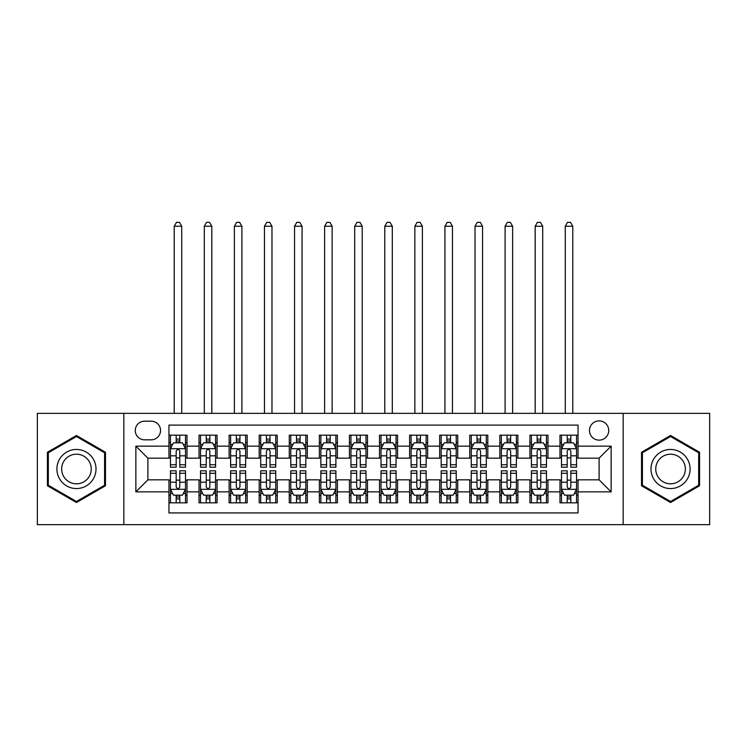 <?xml version="1.0" encoding="UTF-8"?>
<svg xmlns="http://www.w3.org/2000/svg" width="747" height="747" viewBox="0 0 747 747"><rect width="100%" height="100%" fill="white"/><g stroke="black" fill="none" stroke-linecap="round" stroke-linejoin="round"><path stroke-width="1.12" d="M599.103 420.878A9.627 9.627 0 0 0 589.476 430.505A9.627 9.627 0 0 0 599.103 440.132A9.627 9.627 0 0 0 608.73 430.505A9.627 9.627 0 0 0 599.103 420.878M623.166 524.655L709.65 524.655L709.65 413.352L623.166 413.352L623.166 524.655L123.834 524.655L123.834 413.352L37.35 413.352L37.35 524.655L123.834 524.655M578.047 435.165L559.998 435.165L559.998 446.146L547.971 446.146L547.971 458.172L559.998 458.172L559.998 446.146M547.971 446.146L547.971 435.165L529.922 435.165L529.922 446.146L517.886 446.146L517.886 458.172L529.922 458.172L529.922 446.146M517.886 446.146L517.886 435.165L499.836 435.165L499.836 446.146L487.81 446.146L487.81 458.172L499.836 458.172L499.836 446.146M487.81 446.146L487.81 435.165L469.76 435.165L469.76 446.146L457.724 446.146L457.724 458.172L469.76 458.172L469.76 446.146M457.724 446.146L457.724 435.165L439.675 435.165L439.675 446.146L427.648 446.146L427.648 458.172L439.675 458.172L439.675 446.146M427.648 446.146L427.648 435.165L409.599 435.165L409.599 446.146L397.563 446.146L397.563 458.172L409.599 458.172L409.599 446.146M397.563 446.146L397.563 435.165L379.513 435.165L379.513 446.146L367.487 446.146L367.487 458.172L379.513 458.172L379.513 446.146M367.487 446.146L367.487 435.165L349.437 435.165L349.437 446.146L337.401 446.146L337.401 458.172L349.437 458.172L349.437 446.146M337.401 446.146L337.401 435.165L319.352 435.165L319.352 446.146L307.325 446.146L307.325 458.172L319.352 458.172L319.352 446.146M307.325 446.146L307.325 435.165L289.276 435.165L289.276 446.146L277.24 446.146L277.24 458.172L289.276 458.172L289.276 446.146M277.24 446.146L277.24 435.165L259.19 435.165L259.19 446.146L247.164 446.146L247.164 458.172L259.19 458.172L259.19 446.146M247.164 446.146L247.164 435.165L229.114 435.165L229.114 446.146L217.078 446.146L217.078 458.172L229.114 458.172L229.114 446.146M217.078 446.146L217.078 435.165L199.029 435.165L199.029 458.172L187.002 458.172L187.002 435.165L168.953 435.165M168.953 502.843L187.002 502.843L187.002 479.835L199.029 479.835L199.029 502.843L217.078 502.843L217.078 479.835L229.114 479.835L229.114 491.871L217.078 491.871M229.114 491.871L229.114 502.843L247.164 502.843L247.164 479.835L259.19 479.835L259.19 491.871L247.164 491.871M259.19 491.871L259.19 502.843L277.24 502.843L277.24 479.835L289.276 479.835L289.276 491.871L277.24 491.871M289.276 491.871L289.276 502.843L307.325 502.843L307.325 479.835L319.352 479.835L319.352 491.871L307.325 491.871M319.352 491.871L319.352 502.843L337.401 502.843L337.401 479.835L349.437 479.835L349.437 491.871L337.401 491.871M349.437 491.871L349.437 502.843L367.487 502.843L367.487 479.835L379.513 479.835L379.513 491.871L367.487 491.871M379.513 491.871L379.513 502.843L397.563 502.843L397.563 479.835L409.599 479.835L409.599 491.871L397.563 491.871M409.599 491.871L409.599 502.843L427.648 502.843L427.648 479.835L439.675 479.835L439.675 491.871L427.648 491.871M439.675 491.871L439.675 502.843L457.724 502.843L457.724 479.835L469.76 479.835L469.76 491.871L457.724 491.871M469.76 491.871L469.76 502.843L487.81 502.843L487.81 479.835L499.836 479.835L499.836 491.871L487.81 491.871M499.836 491.871L499.836 502.843L517.886 502.843L517.886 479.835L529.922 479.835L529.922 491.871L517.886 491.871M529.922 491.871L529.922 502.843L547.971 502.843L547.971 479.835L559.998 479.835L559.998 491.871L547.971 491.871M144.591 439.824L151.202 439.824A9.328 9.328 0 0 0 160.53 430.505A9.328 9.328 0 0 0 151.202 421.177L144.591 421.177A9.328 9.328 0 0 0 135.263 430.505A9.328 9.328 0 0 0 144.591 439.824M623.166 413.352L123.834 413.352M578.047 446.146L578.047 425.09L168.953 425.09L168.953 458.172L147.897 458.172L147.897 479.835L168.953 479.835L168.953 512.928L578.047 512.928L578.047 479.835L599.103 479.835L599.103 458.172L578.047 458.172L578.047 446.146L611.139 446.146L611.139 491.871L578.047 491.871M168.953 491.871L135.861 491.871L135.861 446.146L168.953 446.146M559.998 491.871L559.998 502.843L578.047 502.843M168.953 442.682L170.456 442.682M176.171 442.682L179.784 442.682M185.499 442.682L187.002 442.682M168.953 457.874L170.456 457.874M176.171 457.874L179.784 457.874M185.499 457.874L187.002 457.874M168.953 480.134L170.456 480.134M176.171 480.134L179.784 480.134M185.499 480.134L187.002 480.134M168.953 495.326L170.456 495.326M176.171 495.326L179.784 495.326M185.499 495.326L187.002 495.326M199.029 457.874L200.541 457.874M206.256 457.874L209.86 457.874M215.575 457.874L217.078 457.874M199.029 442.682L200.541 442.682M206.256 442.682L209.86 442.682M215.575 442.682L217.078 442.682M199.029 480.134L200.541 480.134M206.256 480.134L209.86 480.134M215.575 480.134L217.078 480.134M199.029 495.326L200.541 495.326M206.256 495.326L209.86 495.326M215.575 495.326L217.078 495.326M229.114 480.134L230.618 480.134M236.332 480.134L239.946 480.134M245.66 480.134L247.164 480.134M229.114 495.326L230.618 495.326M236.332 495.326L239.946 495.326M245.66 495.326L247.164 495.326M229.114 442.682L230.618 442.682M236.332 442.682L239.946 442.682M245.66 442.682L247.164 442.682M229.114 457.874L230.618 457.874M236.332 457.874L239.946 457.874M245.66 457.874L247.164 457.874M259.19 480.134L260.694 480.134M266.418 480.134L270.022 480.134M275.736 480.134L277.24 480.134M259.19 495.326L260.694 495.326M266.418 495.326L270.022 495.326M275.736 495.326L277.24 495.326M259.19 442.682L260.694 442.682M266.418 442.682L270.022 442.682M275.736 442.682L277.24 442.682M259.19 457.874L260.694 457.874M266.418 457.874L270.022 457.874M275.736 457.874L277.24 457.874M289.276 480.134L290.779 480.134M296.494 480.134L300.107 480.134M305.822 480.134L307.325 480.134M289.276 495.326L290.779 495.326M296.494 495.326L300.107 495.326M305.822 495.326L307.325 495.326M289.276 442.682L290.779 442.682M296.494 442.682L300.107 442.682M305.822 442.682L307.325 442.682M289.276 457.874L290.779 457.874M296.494 457.874L300.107 457.874M305.822 457.874L307.325 457.874M319.352 480.134L320.855 480.134M326.57 480.134L330.183 480.134M335.898 480.134L337.401 480.134M319.352 495.326L320.855 495.326M326.57 495.326L330.183 495.326M335.898 495.326L337.401 495.326M319.352 442.682L320.855 442.682M326.57 442.682L330.183 442.682M335.898 442.682L337.401 442.682M319.352 457.874L320.855 457.874M326.57 457.874L330.183 457.874M335.898 457.874L337.401 457.874M349.437 480.134L350.941 480.134M356.655 480.134L360.269 480.134M365.983 480.134L367.487 480.134M349.437 495.326L350.941 495.326M356.655 495.326L360.269 495.326M365.983 495.326L367.487 495.326M349.437 442.682L350.941 442.682M356.655 442.682L360.269 442.682M365.983 442.682L367.487 442.682M349.437 457.874L350.941 457.874M356.655 457.874L360.269 457.874M365.983 457.874L367.487 457.874M379.513 480.134L381.017 480.134M386.731 480.134L390.345 480.134M396.059 480.134L397.563 480.134M379.513 495.326L381.017 495.326M386.731 495.326L390.345 495.326M396.059 495.326L397.563 495.326M379.513 442.682L381.017 442.682M386.731 442.682L390.345 442.682M396.059 442.682L397.563 442.682M379.513 457.874L381.017 457.874M386.731 457.874L390.345 457.874M396.059 457.874L397.563 457.874M409.599 480.134L411.102 480.134M416.817 480.134L420.43 480.134M426.145 480.134L427.648 480.134M409.599 495.326L411.102 495.326M416.817 495.326L420.43 495.326M426.145 495.326L427.648 495.326M409.599 442.682L411.102 442.682M416.817 442.682L420.43 442.682M426.145 442.682L427.648 442.682M409.599 457.874L411.102 457.874M416.817 457.874L420.43 457.874M426.145 457.874L427.648 457.874M439.675 480.134L441.178 480.134M446.893 480.134L450.506 480.134M456.221 480.134L457.724 480.134M439.675 495.326L441.178 495.326M446.893 495.326L450.506 495.326M456.221 495.326L457.724 495.326M439.675 442.682L441.178 442.682M446.893 442.682L450.506 442.682M456.221 442.682L457.724 442.682M439.675 457.874L441.178 457.874M446.893 457.874L450.506 457.874M456.221 457.874L457.724 457.874M469.76 480.134L471.264 480.134M476.978 480.134L480.582 480.134M486.306 480.134L487.81 480.134M469.76 495.326L471.264 495.326M476.978 495.326L480.582 495.326M486.306 495.326L487.81 495.326M469.76 442.682L471.264 442.682M476.978 442.682L480.582 442.682M486.306 442.682L487.81 442.682M469.76 457.874L471.264 457.874M476.978 457.874L480.582 457.874M486.306 457.874L487.81 457.874M499.836 480.134L501.34 480.134M507.054 480.134L510.668 480.134M516.382 480.134L517.886 480.134M499.836 495.326L501.34 495.326M507.054 495.326L510.668 495.326M516.382 495.326L517.886 495.326M499.836 442.682L501.34 442.682M507.054 442.682L510.668 442.682M516.382 442.682L517.886 442.682M499.836 457.874L501.34 457.874M507.054 457.874L510.668 457.874M516.382 457.874L517.886 457.874M529.922 480.134L531.425 480.134M537.14 480.134L540.744 480.134M546.459 480.134L547.971 480.134M529.922 495.326L531.425 495.326M537.14 495.326L540.744 495.326M546.459 495.326L547.971 495.326M529.922 442.682L531.425 442.682M537.14 442.682L540.744 442.682M546.459 442.682L547.971 442.682M529.922 457.874L531.425 457.874M537.14 457.874L540.744 457.874M546.459 457.874L547.971 457.874M559.998 480.134L561.501 480.134M567.216 480.134L570.829 480.134M576.544 480.134L578.047 480.134M559.998 495.326L561.501 495.326M567.216 495.326L570.829 495.326M576.544 495.326L578.047 495.326M559.998 442.682L561.501 442.682M567.216 442.682L570.829 442.682M576.544 442.682L578.047 442.682M559.998 457.874L561.501 457.874M567.216 457.874L570.829 457.874M576.544 457.874L578.047 457.874M147.897 458.172L135.861 446.146M147.897 479.835L135.861 491.871M611.139 446.146L599.103 458.172M611.139 491.871L599.103 479.835M76.455 502.526L105.486 485.765L105.486 452.243L76.455 435.492L47.425 452.243L47.425 485.765L76.455 502.526M699.575 452.243L670.545 435.492L641.514 452.243L641.514 485.765L670.545 502.526L699.575 485.765L699.575 452.243M179.784 439.077L176.171 439.077M185.499 464.746L179.784 464.746L179.784 467.202L185.499 467.202L185.499 448.854L182.492 442.84L173.463 442.84L170.456 448.854L170.456 467.202L176.171 467.202L176.171 464.746L170.456 464.746M170.456 448.854L170.456 435.165M185.499 448.854L185.499 435.165M176.171 442.84L176.171 435.165M179.784 435.165L179.784 442.84M179.784 464.746L179.784 451.104C178.58 448.788 177.375 448.788 176.171 451.104L176.171 464.746M181.736 413.352L181.736 226.257L174.219 226.257L174.219 413.352M174.219 226.257L176.469 222.345L179.476 222.345L181.736 226.257M176.171 498.94L179.784 498.94M170.456 473.262L176.171 473.262L176.171 470.806L170.456 470.806L170.456 489.164L173.463 495.177L182.492 495.177L185.499 489.164L185.499 470.806L179.784 470.806L179.784 473.262L185.499 473.262M185.499 489.164L185.499 502.843M170.456 489.164L170.456 502.843M179.784 495.177L179.784 502.843M176.171 502.843L176.171 495.177M176.171 473.262L176.171 486.904C177.375 489.22 178.58 489.22 179.784 486.904L179.784 473.262M76.455 449.451A19.553 19.553 0 0 0 56.903 469.004A19.553 19.553 0 0 0 76.455 488.557A19.553 19.553 0 0 0 96.008 469.004A19.553 19.553 0 0 0 76.455 449.451M76.455 454.204A14.8 14.8 0 0 0 61.656 469.004A14.8 14.8 0 0 0 76.455 483.813A14.8 14.8 0 0 0 91.255 469.004A14.8 14.8 0 0 0 76.455 454.204M104.58 485.242L76.455 501.48L48.331 485.242L48.331 452.766L76.455 436.528L104.58 452.766L104.58 485.242M653.616 459.228A19.553 19.553 0 0 0 660.768 485.942A19.553 19.553 0 0 0 687.483 478.78A19.553 19.553 0 0 0 680.321 452.075A19.553 19.553 0 0 0 653.616 459.228M657.724 461.609A14.8 14.8 0 0 0 663.14 481.824A14.8 14.8 0 0 0 683.365 476.409A14.8 14.8 0 0 0 677.949 456.184A14.8 14.8 0 0 0 657.724 461.609M698.669 452.766L698.669 485.242L670.545 501.48L642.42 485.242L642.42 452.766L670.545 436.528L698.669 452.766M209.86 439.077L206.256 439.077M215.575 464.746L209.86 464.746L209.86 467.202L215.575 467.202L215.575 448.854L212.568 442.84L203.548 442.84L200.541 448.854L200.541 467.202L206.256 467.202L206.256 464.746L200.541 464.746M200.541 448.854L200.541 435.165M215.575 448.854L215.575 435.165M206.256 442.84L206.256 435.165M209.86 435.165L209.86 442.84M209.86 464.746L209.86 451.104C208.656 448.788 207.461 448.788 206.256 451.104L206.256 464.746M211.821 413.352L211.821 226.257L204.295 226.257L204.295 413.352M204.295 226.257L206.555 222.345L209.562 222.345L211.821 226.257M239.946 439.077L236.332 439.077M245.66 464.746L239.946 464.746L239.946 467.202L245.66 467.202L245.66 448.854L242.654 442.84L233.624 442.84L230.618 448.854L230.618 467.202L236.332 467.202L236.332 464.746L230.618 464.746M230.618 448.854L230.618 435.165M245.66 448.854L245.66 435.165M236.332 442.84L236.332 435.165M239.946 435.165L239.946 442.84M239.946 464.746L239.946 451.104C238.741 448.788 237.537 448.788 236.332 451.104L236.332 464.746M241.897 413.352L241.897 226.257L234.381 226.257L234.381 413.352M234.381 226.257L236.631 222.345L239.638 222.345L241.897 226.257M270.022 439.077L266.418 439.077M275.736 464.746L270.022 464.746L270.022 467.202L275.736 467.202L275.736 448.854L272.73 442.84L263.71 442.84L260.694 448.854L260.694 467.202L266.418 467.202L266.418 464.746L260.694 464.746M260.694 448.854L260.694 435.165M275.736 448.854L275.736 435.165M266.418 442.84L266.418 435.165M270.022 435.165L270.022 442.84M270.022 464.746L270.022 451.104C268.817 448.788 267.622 448.788 266.418 451.104L266.418 464.746M271.983 413.352L271.983 226.257L264.457 226.257L264.457 413.352M264.457 226.257L266.716 222.345L269.723 222.345L271.983 226.257M300.107 439.077L296.494 439.077M305.822 464.746L300.107 464.746L300.107 467.202L305.822 467.202L305.822 448.854L302.815 442.84L293.786 442.84L290.779 448.854L290.779 467.202L296.494 467.202L296.494 464.746L290.779 464.746M290.779 448.854L290.779 435.165M305.822 448.854L305.822 435.165M296.494 442.84L296.494 435.165M300.107 435.165L300.107 442.84M300.107 464.746L300.107 451.104C298.903 448.788 297.698 448.788 296.494 451.104L296.494 464.746M302.059 413.352L302.059 226.257L294.542 226.257L294.542 413.352M294.542 226.257L296.792 222.345L299.799 222.345L302.059 226.257M206.256 498.94L209.86 498.94M200.541 473.262L206.256 473.262L206.256 470.806L200.541 470.806L200.541 489.164L203.548 495.177L212.568 495.177L215.575 489.164L215.575 470.806L209.86 470.806L209.86 473.262L215.575 473.262M215.575 489.164L215.575 502.843M200.541 489.164L200.541 502.843M209.86 495.177L209.86 502.843M206.256 502.843L206.256 495.177M206.256 473.262L206.256 486.904C207.451 489.22 208.656 489.22 209.86 486.904L209.86 473.262M236.332 498.94L239.946 498.94M230.618 473.262L236.332 473.262L236.332 470.806L230.618 470.806L230.618 489.164L233.624 495.177L242.654 495.177L245.66 489.164L245.66 470.806L239.946 470.806L239.946 473.262L245.66 473.262M245.66 489.164L245.66 502.843M230.618 489.164L230.618 502.843M239.946 495.177L239.946 502.843M236.332 502.843L236.332 495.177M236.332 473.262L236.332 486.904C237.537 489.22 238.741 489.22 239.946 486.904L239.946 473.262M266.418 498.94L270.022 498.94M260.694 473.262L266.418 473.262L266.418 470.806L260.694 470.806L260.694 489.164L263.71 495.177L272.73 495.177L275.736 489.164L275.736 470.806L270.022 470.806L270.022 473.262L275.736 473.262M275.736 489.164L275.736 502.843M260.694 489.164L260.694 502.843M270.022 495.177L270.022 502.843M266.418 502.843L266.418 495.177M266.418 473.262L266.418 486.904C267.613 489.22 268.817 489.22 270.022 486.904L270.022 473.262M296.494 498.94L300.107 498.94M290.779 473.262L296.494 473.262L296.494 470.806L290.779 470.806L290.779 489.164L293.786 495.177L302.815 495.177L305.822 489.164L305.822 470.806L300.107 470.806L300.107 473.262L305.822 473.262M305.822 489.164L305.822 502.843M290.779 489.164L290.779 502.843M300.107 495.177L300.107 502.843M296.494 502.843L296.494 495.177M296.494 473.262L296.494 486.904C297.698 489.22 298.903 489.22 300.107 486.904L300.107 473.262M330.183 439.077L326.57 439.077M335.898 464.746L330.183 464.746L330.183 467.202L335.898 467.202L335.898 448.854L332.891 442.84L323.871 442.84L320.855 448.854L320.855 467.202L326.57 467.202L326.57 464.746L320.855 464.746M320.855 448.854L320.855 435.165M335.898 448.854L335.898 435.165M326.57 442.84L326.57 435.165M330.183 435.165L330.183 442.84M330.183 464.746L330.183 451.104C328.979 448.788 327.784 448.788 326.57 451.104L326.57 464.746M332.135 413.352L332.135 226.257L324.618 226.257L324.618 413.352M324.618 226.257L326.878 222.345L329.885 222.345L332.135 226.257M326.57 498.94L330.183 498.94M320.855 473.262L326.57 473.262L326.57 470.806L320.855 470.806L320.855 489.164L323.871 495.177L332.891 495.177L335.898 489.164L335.898 470.806L330.183 470.806L330.183 473.262L335.898 473.262M335.898 489.164L335.898 502.843M320.855 489.164L320.855 502.843M330.183 495.177L330.183 502.843M326.57 502.843L326.57 495.177M326.57 473.262L326.57 486.904C327.774 489.22 328.979 489.22 330.183 486.904L330.183 473.262M360.269 439.077L356.655 439.077M365.983 464.746L360.269 464.746L360.269 467.202L365.983 467.202L365.983 448.854L362.967 442.84L353.947 442.84L350.941 448.854L350.941 467.202L356.655 467.202L356.655 464.746L350.941 464.746M350.941 448.854L350.941 435.165M365.983 448.854L365.983 435.165M356.655 442.84L356.655 435.165M360.269 435.165L360.269 442.84M360.269 464.746L360.269 451.104C359.064 448.788 357.86 448.788 356.655 451.104L356.655 464.746M362.22 413.352L362.22 226.257L354.704 226.257L354.704 413.352M354.704 226.257L356.954 222.345L359.961 222.345L362.22 226.257M356.655 498.94L360.269 498.94M350.941 473.262L356.655 473.262L356.655 470.806L350.941 470.806L350.941 489.164L353.947 495.177L362.967 495.177L365.983 489.164L365.983 470.806L360.269 470.806L360.269 473.262L365.983 473.262M365.983 489.164L365.983 502.843M350.941 489.164L350.941 502.843M360.269 495.177L360.269 502.843M356.655 502.843L356.655 495.177M356.655 473.262L356.655 486.904C357.86 489.22 359.064 489.22 360.269 486.904L360.269 473.262M390.345 439.077L386.731 439.077M396.059 464.746L390.345 464.746L390.345 467.202L396.059 467.202L396.059 448.854L393.053 442.84L384.033 442.84L381.017 448.854L381.017 467.202L386.731 467.202L386.731 464.746L381.017 464.746M381.017 448.854L381.017 435.165M396.059 448.854L396.059 435.165M386.731 442.84L386.731 435.165M390.345 435.165L390.345 442.84M390.345 464.746L390.345 451.104C389.14 448.788 387.936 448.788 386.731 451.104L386.731 464.746M392.296 413.352L392.296 226.257L384.78 226.257L384.78 413.352M384.78 226.257L387.039 222.345L390.046 222.345L392.296 226.257M386.731 498.94L390.345 498.94M381.017 473.262L386.731 473.262L386.731 470.806L381.017 470.806L381.017 489.164L384.033 495.177L393.053 495.177L396.059 489.164L396.059 470.806L390.345 470.806L390.345 473.262L396.059 473.262M396.059 489.164L396.059 502.843M381.017 489.164L381.017 502.843M390.345 495.177L390.345 502.843M386.731 502.843L386.731 495.177M386.731 473.262L386.731 486.904C387.936 489.22 389.14 489.22 390.345 486.904L390.345 473.262M420.43 439.077L416.817 439.077M426.145 464.746L420.43 464.746L420.43 467.202L426.145 467.202L426.145 448.854L423.129 442.84L414.109 442.84L411.102 448.854L411.102 467.202L416.817 467.202L416.817 464.746L411.102 464.746M411.102 448.854L411.102 435.165M426.145 448.854L426.145 435.165M416.817 442.84L416.817 435.165M420.43 435.165L420.43 442.84M420.43 464.746L420.43 451.104C419.226 448.788 418.021 448.788 416.817 451.104L416.817 464.746M422.382 413.352L422.382 226.257L414.865 226.257L414.865 413.352M414.865 226.257L417.115 222.345L420.122 222.345L422.382 226.257M416.817 498.94L420.43 498.94M411.102 473.262L416.817 473.262L416.817 470.806L411.102 470.806L411.102 489.164L414.109 495.177L423.129 495.177L426.145 489.164L426.145 470.806L420.43 470.806L420.43 473.262L426.145 473.262M426.145 489.164L426.145 502.843M411.102 489.164L411.102 502.843M420.43 495.177L420.43 502.843M416.817 502.843L416.817 495.177M416.817 473.262L416.817 486.904C418.021 489.22 419.216 489.22 420.43 486.904L420.43 473.262M450.506 439.077L446.893 439.077M456.221 464.746L450.506 464.746L450.506 467.202L456.221 467.202L456.221 448.854L453.214 442.84L444.185 442.84L441.178 448.854L441.178 467.202L446.893 467.202L446.893 464.746L441.178 464.746M441.178 448.854L441.178 435.165M456.221 448.854L456.221 435.165M446.893 442.84L446.893 435.165M450.506 435.165L450.506 442.84M450.506 464.746L450.506 451.104C449.302 448.788 448.097 448.788 446.893 451.104L446.893 464.746M452.458 413.352L452.458 226.257L444.941 226.257L444.941 413.352M444.941 226.257L447.201 222.345L450.208 222.345L452.458 226.257M480.582 439.077L476.978 439.077M486.306 464.746L480.582 464.746L480.582 467.202L486.306 467.202L486.306 448.854L483.29 442.84L474.27 442.84L471.264 448.854L471.264 467.202L476.978 467.202L476.978 464.746L471.264 464.746M471.264 448.854L471.264 435.165M486.306 448.854L486.306 435.165M476.978 442.84L476.978 435.165M480.582 435.165L480.582 442.84M480.582 464.746L480.582 451.104C479.387 448.788 478.183 448.788 476.978 451.104L476.978 464.746M482.543 413.352L482.543 226.257L475.017 226.257L475.017 413.352M475.017 226.257L477.277 222.345L480.284 222.345L482.543 226.257M510.668 439.077L507.054 439.077M516.382 464.746L510.668 464.746L510.668 467.202L516.382 467.202L516.382 448.854L513.376 442.84L504.346 442.84L501.34 448.854L501.34 467.202L507.054 467.202L507.054 464.746L501.34 464.746M501.34 448.854L501.34 435.165M516.382 448.854L516.382 435.165M507.054 442.84L507.054 435.165M510.668 435.165L510.668 442.84M510.668 464.746L510.668 451.104C509.463 448.788 508.259 448.788 507.054 451.104L507.054 464.746M512.619 413.352L512.619 226.257L505.103 226.257L505.103 413.352M505.103 226.257L507.362 222.345L510.369 222.345L512.619 226.257M540.744 439.077L537.14 439.077M546.459 464.746L540.744 464.746L540.744 467.202L546.459 467.202L546.459 448.854L543.452 442.84L534.432 442.84L531.425 448.854L531.425 467.202L537.14 467.202L537.14 464.746L531.425 464.746M531.425 448.854L531.425 435.165M546.459 448.854L546.459 435.165M537.14 442.84L537.14 435.165M540.744 435.165L540.744 442.84M540.744 464.746L540.744 451.104C539.549 448.788 538.344 448.788 537.14 451.104L537.14 464.746M542.705 413.352L542.705 226.257L535.179 226.257L535.179 413.352M535.179 226.257L537.438 222.345L540.445 222.345L542.705 226.257M570.829 439.077L567.216 439.077M576.544 464.746L570.829 464.746L570.829 467.202L576.544 467.202L576.544 448.854L573.537 442.84L564.508 442.84L561.501 448.854L561.501 467.202L567.216 467.202L567.216 464.746L561.501 464.746M561.501 448.854L561.501 435.165M576.544 448.854L576.544 435.165M567.216 442.84L567.216 435.165M570.829 435.165L570.829 442.84M570.829 464.746L570.829 451.104C569.625 448.788 568.42 448.788 567.216 451.104L567.216 464.746M572.781 413.352L572.781 226.257L565.264 226.257L565.264 413.352M565.264 226.257L567.524 222.345L570.531 222.345L572.781 226.257M446.893 498.94L450.506 498.94M441.178 473.262L446.893 473.262L446.893 470.806L441.178 470.806L441.178 489.164L444.185 495.177L453.214 495.177L456.221 489.164L456.221 470.806L450.506 470.806L450.506 473.262L456.221 473.262M456.221 489.164L456.221 502.843M441.178 489.164L441.178 502.843M450.506 495.177L450.506 502.843M446.893 502.843L446.893 495.177M446.893 473.262L446.893 486.904C448.097 489.22 449.302 489.22 450.506 486.904L450.506 473.262M476.978 498.94L480.582 498.94M471.264 473.262L476.978 473.262L476.978 470.806L471.264 470.806L471.264 489.164L474.27 495.177L483.29 495.177L486.306 489.164L486.306 470.806L480.582 470.806L480.582 473.262L486.306 473.262M486.306 489.164L486.306 502.843M471.264 489.164L471.264 502.843M480.582 495.177L480.582 502.843M476.978 502.843L476.978 495.177M476.978 473.262L476.978 486.904C478.183 489.22 479.378 489.22 480.582 486.904L480.582 473.262M507.054 498.94L510.668 498.94M501.34 473.262L507.054 473.262L507.054 470.806L501.34 470.806L501.34 489.164L504.346 495.177L513.376 495.177L516.382 489.164L516.382 470.806L510.668 470.806L510.668 473.262L516.382 473.262M516.382 489.164L516.382 502.843M501.34 489.164L501.34 502.843M510.668 495.177L510.668 502.843M507.054 502.843L507.054 495.177M507.054 473.262L507.054 486.904C508.259 489.22 509.463 489.22 510.668 486.904L510.668 473.262M537.14 498.94L540.744 498.94M531.425 473.262L537.14 473.262L537.14 470.806L531.425 470.806L531.425 489.164L534.432 495.177L543.452 495.177L546.459 489.164L546.459 470.806L540.744 470.806L540.744 473.262L546.459 473.262M546.459 489.164L546.459 502.843M531.425 489.164L531.425 502.843M540.744 495.177L540.744 502.843M537.14 502.843L537.14 495.177M537.14 473.262L537.14 486.904C538.344 489.22 539.539 489.22 540.744 486.904L540.744 473.262M567.216 498.94L570.829 498.94M561.501 473.262L567.216 473.262L567.216 470.806L561.501 470.806L561.501 489.164L564.508 495.177L573.537 495.177L576.544 489.164L576.544 470.806L570.829 470.806L570.829 473.262L576.544 473.262M576.544 489.164L576.544 502.843M561.501 489.164L561.501 502.843M570.829 495.177L570.829 502.843M567.216 502.843L567.216 495.177M567.216 473.262L567.216 486.904C568.42 489.22 569.625 489.22 570.829 486.904L570.829 473.262M199.029 491.871L187.002 491.871M199.029 446.146L187.002 446.146M185.424 448.704L170.531 448.704M170.456 444.493L172.641 444.493M183.314 444.493L185.499 444.493M176.171 455.819L170.456 455.819M185.499 455.819L179.784 455.819M179.784 440.991L176.171 440.991M170.531 489.313L185.424 489.313M185.499 493.524L183.314 493.524M172.641 493.524L170.456 493.524M179.784 482.188L185.499 482.188M170.456 482.188L176.171 482.188M176.171 497.026L179.784 497.026M215.5 448.704L200.616 448.704M200.541 444.493L202.717 444.493M213.399 444.493L215.575 444.493M206.256 455.819L200.541 455.819M215.575 455.819L209.86 455.819M209.86 440.991L206.256 440.991M245.586 448.704L230.692 448.704M230.618 444.493L232.803 444.493M243.475 444.493L245.66 444.493M236.332 455.819L230.618 455.819M245.66 455.819L239.946 455.819M239.946 440.991L236.332 440.991M275.662 448.704L260.778 448.704M260.694 444.493L262.879 444.493M273.561 444.493L275.736 444.493M266.418 455.819L260.694 455.819M275.736 455.819L270.022 455.819M270.022 440.991L266.418 440.991M305.747 448.704L290.854 448.704M290.779 444.493L292.955 444.493M303.637 444.493L305.822 444.493M296.494 455.819L290.779 455.819M305.822 455.819L300.107 455.819M300.107 440.991L296.494 440.991M200.616 489.313L215.5 489.313M215.575 493.524L213.399 493.524M202.717 493.524L200.541 493.524M209.86 482.188L215.575 482.188M200.541 482.188L206.256 482.188M206.256 497.026L209.86 497.026M230.692 489.313L245.586 489.313M245.66 493.524L243.475 493.524M232.803 493.524L230.618 493.524M239.946 482.188L245.66 482.188M230.618 482.188L236.332 482.188M236.332 497.026L239.946 497.026M260.778 489.313L275.662 489.313M275.736 493.524L273.561 493.524M262.879 493.524L260.694 493.524M270.022 482.188L275.736 482.188M260.694 482.188L266.418 482.188M266.418 497.026L270.022 497.026M290.854 489.313L305.747 489.313M305.822 493.524L303.637 493.524M292.955 493.524L290.779 493.524M300.107 482.188L305.822 482.188M290.779 482.188L296.494 482.188M296.494 497.026L300.107 497.026M335.823 448.704L320.93 448.704M320.855 444.493L323.04 444.493M333.722 444.493L335.898 444.493M326.57 455.819L320.855 455.819M335.898 455.819L330.183 455.819M330.183 440.991L326.57 440.991M320.93 489.313L335.823 489.313M335.898 493.524L333.722 493.524M323.04 493.524L320.855 493.524M330.183 482.188L335.898 482.188M320.855 482.188L326.57 482.188M326.57 497.026L330.183 497.026M365.909 448.704L351.015 448.704M350.941 444.493L353.116 444.493M363.798 444.493L365.983 444.493M356.655 455.819L350.941 455.819M365.983 455.819L360.269 455.819M360.269 440.991L356.655 440.991M351.015 489.313L365.909 489.313M365.983 493.524L363.798 493.524M353.116 493.524L350.941 493.524M360.269 482.188L365.983 482.188M350.941 482.188L356.655 482.188M356.655 497.026L360.269 497.026M395.985 448.704L381.091 448.704M381.017 444.493L383.202 444.493M393.884 444.493L396.059 444.493M386.731 455.819L381.017 455.819M396.059 455.819L390.345 455.819M390.345 440.991L386.731 440.991M381.091 489.313L395.985 489.313M396.059 493.524L393.884 493.524M383.202 493.524L381.017 493.524M390.345 482.188L396.059 482.188M381.017 482.188L386.731 482.188M386.731 497.026L390.345 497.026M426.07 448.704L411.177 448.704M411.102 444.493L413.278 444.493M423.96 444.493L426.145 444.493M416.817 455.819L411.102 455.819M426.145 455.819L420.43 455.819M420.43 440.991L416.817 440.991M411.177 489.313L426.07 489.313M426.145 493.524L423.96 493.524M413.278 493.524L411.102 493.524M420.43 482.188L426.145 482.188M411.102 482.188L416.817 482.188M416.817 497.026L420.43 497.026M456.146 448.704L441.253 448.704M441.178 444.493L443.363 444.493M454.045 444.493L456.221 444.493M446.893 455.819L441.178 455.819M456.221 455.819L450.506 455.819M450.506 440.991L446.893 440.991M486.222 448.704L471.338 448.704M471.264 444.493L473.439 444.493M484.121 444.493L486.306 444.493M476.978 455.819L471.264 455.819M486.306 455.819L480.582 455.819M480.582 440.991L476.978 440.991M516.308 448.704L501.414 448.704M501.34 444.493L503.525 444.493M514.197 444.493L516.382 444.493M507.054 455.819L501.34 455.819M516.382 455.819L510.668 455.819M510.668 440.991L507.054 440.991M546.384 448.704L531.5 448.704M531.425 444.493L533.601 444.493M544.283 444.493L546.459 444.493M537.14 455.819L531.425 455.819M546.459 455.819L540.744 455.819M540.744 440.991L537.14 440.991M576.469 448.704L561.576 448.704M561.501 444.493L563.686 444.493M574.359 444.493L576.544 444.493M567.216 455.819L561.501 455.819M576.544 455.819L570.829 455.819M570.829 440.991L567.216 440.991M441.253 489.313L456.146 489.313M456.221 493.524L454.045 493.524M443.363 493.524L441.178 493.524M450.506 482.188L456.221 482.188M441.178 482.188L446.893 482.188M446.893 497.026L450.506 497.026M471.338 489.313L486.222 489.313M486.306 493.524L484.121 493.524M473.439 493.524L471.264 493.524M480.582 482.188L486.306 482.188M471.264 482.188L476.978 482.188M476.978 497.026L480.582 497.026M501.414 489.313L516.308 489.313M516.382 493.524L514.197 493.524M503.525 493.524L501.34 493.524M510.668 482.188L516.382 482.188M501.34 482.188L507.054 482.188M507.054 497.026L510.668 497.026M531.5 489.313L546.384 489.313M546.459 493.524L544.283 493.524M533.601 493.524L531.425 493.524M540.744 482.188L546.459 482.188M531.425 482.188L537.14 482.188M537.14 497.026L540.744 497.026M561.576 489.313L576.469 489.313M576.544 493.524L574.359 493.524M563.686 493.524L561.501 493.524M570.829 482.188L576.544 482.188M561.501 482.188L567.216 482.188M567.216 497.026L570.829 497.026"/></g></svg>
